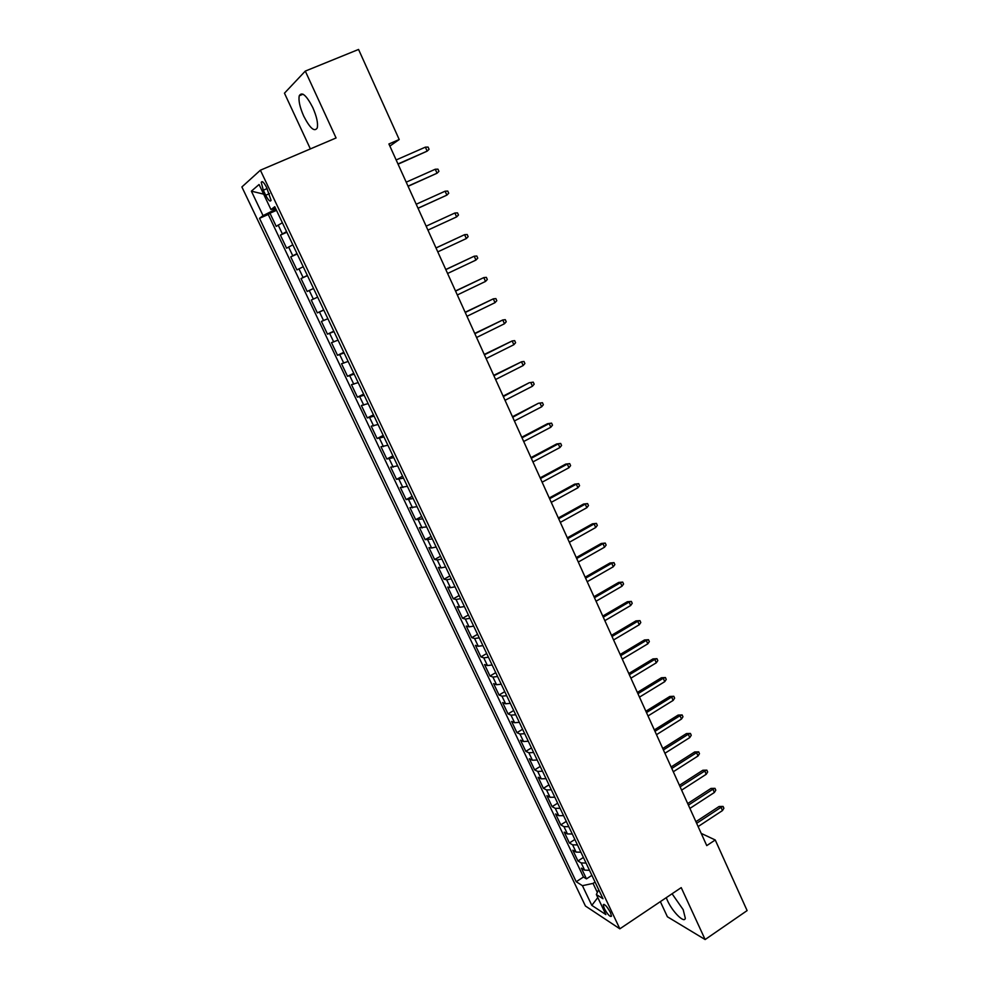<?xml version="1.0" encoding="UTF-8"?>
<svg xmlns="http://www.w3.org/2000/svg" width="989" height="989" viewBox="0 0 989 989"><rect width="100%" height="100%" fill="white"/><g stroke="black" fill="none" stroke-linecap="round" stroke-linejoin="round"><path stroke-width="1.48" d="M666.252 897.678L667.439 900.522C672.421 911.747 684.437 923.788 685.315 918.249L683.176 909.67L672.075 893.772M312.808 107.603C306.442 95.315 301.929 91.359 299.259 95.748C298.332 100.482 299.828 107.294 303.747 116.17C310.052 128.372 314.551 132.279 317.259 127.915C318.186 123.291 316.703 116.517 312.808 107.603M610.436 912.501C607.011 906.381 604.625 903.822 603.253 904.824L604.316 908.532C607.716 914.627 610.114 917.174 611.499 916.185L610.436 912.501M660.355 901.634L667.39 916.766L705.132 939.55L747.115 910.597L715.245 839.982L701.213 833.393M241.885 186.958L585.426 906.011L619.843 928.819L260.391 170.207L241.885 186.958M260.391 170.207L336.075 137.965L305.292 71.097L284.461 93.176L310.373 148.919M282.372 222.748L276.228 226.37L269.96 213.204L276.487 210.348M286.563 231.587L280.394 235.122L286.872 232.242M280.394 235.122L286.612 248.214L292.831 244.802M303.227 266.721L296.923 269.91L290.741 256.905L297.195 254M313.55 288.479L307.171 291.471L301.039 278.552L307.443 275.622M317.654 297.145L311.263 300.05L317.358 312.883L323.712 309.916M327.891 318.718L321.413 321.413L327.483 334.158L333.8 331.167M338.053 340.142L331.5 342.639L337.533 355.311L343.813 352.282M348.153 361.43L341.526 363.729L347.522 376.315L353.765 373.273M358.179 382.582L351.491 384.672L357.437 397.182L363.655 394.117M368.143 403.599L361.393 405.49L367.302 417.927L373.471 414.836M378.058 424.479L371.234 426.185L377.106 438.535L383.238 435.42M387.886 445.235L381 446.744L386.835 459.007L392.942 455.88M397.665 465.844L390.717 467.167L396.515 479.356L402.585 476.204M407.381 486.328L400.36 487.466L406.12 499.581L412.166 496.404M417.037 506.689L409.953 507.629L415.677 519.67L421.685 516.481M426.63 526.914L419.484 527.681L425.171 539.648L431.142 536.434M436.161 547.004L431.587 548.005L428.954 547.597L434.604 559.49L440.55 556.251M445.631 566.981L441.045 567.896L438.362 567.389L443.987 579.208L449.884 575.957M455.051 586.823L450.44 587.676L447.72 587.058L453.296 598.802L459.18 595.526M464.397 606.554L459.774 607.32L457.017 606.616L462.568 618.286L468.403 614.985M473.694 626.148L469.046 626.853L466.252 626.037L471.765 637.645L477.576 634.332M482.941 645.632L478.268 646.262L475.437 645.347L480.914 656.881L486.687 653.544M492.114 664.991L487.429 665.548L484.561 664.546L490 676.006L495.749 672.656M501.238 684.227L496.54 684.722L493.622 683.622L499.037 695.007L504.761 691.645M510.312 703.352L505.589 703.772L502.635 702.573L508.025 713.897L513.711 710.51M519.324 722.353L514.589 722.712L511.597 721.414L516.95 732.676L522.6 729.264M528.287 741.243L523.527 741.527L520.498 740.155L525.827 751.331L531.452 747.919M537.188 760.022L532.416 760.232L529.35 758.761L534.641 769.887L540.229 766.45M546.039 778.677L541.255 778.825L538.152 777.267L543.406 788.32L548.969 784.87M554.829 797.221L550.032 797.307L546.892 795.663L552.122 806.641L557.66 803.179M563.569 815.653L558.76 815.678L555.595 813.947L560.788 824.863L566.289 821.377M572.26 833.987L567.439 833.937L564.237 832.12L569.392 842.974L574.869 839.476M580.902 852.197L576.055 852.098L572.816 850.194L577.947 860.974L583.399 857.463M389.864 146.088L399.21 139.523L388.912 143.974L706.752 845.62L715.245 839.982M263.321 190.209L265.707 195.253C268.402 200.384 270.182 202.077 271.073 200.347L266.61 187.465C263.915 182.322 262.122 180.616 261.244 182.359L263.321 190.209L267.129 188.565M598.679 889.667L596.355 894.526L602.969 898.717L274.757 206.701L270.974 209.581L275.437 208.11M596.355 894.526L605.886 914.59L591.818 905.368L582.434 885.687L576.216 881.743L259.514 218.322L263.049 215.627L251.379 191.161L259.069 184.51L270.974 209.581M269.96 213.204L268.242 214.489L583.473 877.02L586.465 878.875L591.879 875.339M589.493 870.308L584.623 870.135L581.359 868.144L586.465 878.875M586.057 863.076L581.211 862.927L577.947 860.974M577.452 844.927L572.619 844.841L569.392 842.974M568.799 826.668L563.965 826.656L560.788 824.863M560.083 808.297L555.274 808.347L552.122 806.641M551.318 789.815L546.521 789.927L543.406 788.32M542.504 771.222L537.719 771.408L534.641 769.887M533.627 752.518L528.868 752.765L525.827 751.331M524.702 733.702L519.954 734.011L516.95 732.676M515.726 714.763L510.992 715.146L508.025 713.897M506.689 695.712L501.979 696.157L499.037 695.007M497.603 676.55L492.905 677.057L490 676.006M488.455 657.265L483.769 657.846L480.914 656.881M479.245 637.856L474.584 638.511L471.765 637.645M469.985 618.323L465.349 619.052L462.568 618.286M460.664 598.679L456.04 599.47L453.296 598.802M451.293 578.899L446.682 579.777L443.987 579.208M441.848 559.008L437.274 559.959L434.604 559.49M432.354 538.98L425.171 539.648M422.798 518.842L415.677 519.67M413.179 498.555L406.12 499.581M403.5 478.157L396.515 479.356M393.77 457.61L386.835 459.007M383.967 436.953L377.106 438.535M374.102 416.146L367.302 417.927M364.175 395.217L357.437 397.182M354.173 374.139L347.522 376.315M344.123 352.937L337.533 355.311M333.998 331.587L327.483 334.158M323.811 310.113L317.358 312.883M301.039 278.552L307.369 275.437M290.741 256.905L296.997 253.58M272.865 208.951L273.545 210.373L263.049 215.627M275.993 209.297L273.545 210.373M305.292 71.097L358.562 49.45L399.21 139.523M705.132 939.55L681.223 887.628L619.843 928.819M595.069 882.064L593.041 883.4L597.344 892.461M268.242 214.489L259.514 218.322M583.473 877.02L576.216 881.743M582.434 885.687L593.041 883.4M263.643 194.141L251.379 191.161M591.818 905.368L597.801 897.567M398.06 164.199L427.161 151.132L397.961 163.964M425.381 147.151L428.076 147.089L429.065 149.302L427.161 151.132L425.381 147.151L396.144 159.958M408.086 186.315L437.051 173.211L408.012 186.155M435.271 169.243L437.942 169.156L438.931 171.357L437.051 173.211L435.271 169.243L406.207 182.174M418.038 208.296L446.867 195.13L418.001 208.209M445.112 191.198L447.757 191.075L448.734 193.263L446.867 195.13L445.112 191.198L416.208 204.241M454.878 213.006L457.499 212.858L458.476 215.033L456.621 216.912L427.928 230.103L456.621 216.912L454.878 213.006L426.148 226.172M466.314 238.559L468.143 236.655L467.179 234.492L464.583 234.677L466.314 238.559L437.781 251.861M436.013 247.967L464.583 234.677L436.001 247.93M475.944 260.07L477.761 258.141L476.797 256.003L474.226 256.2L475.944 260.07L447.572 273.483M445.816 269.601L474.226 256.2L445.779 269.515M485.512 281.432L487.317 279.491L486.365 277.365L483.794 277.6L485.512 281.432L457.301 294.969M455.558 291.112L483.794 277.6L455.484 290.951M495.019 302.659L496.799 300.705L495.86 298.579L493.313 298.851L495.019 302.659L466.969 316.307M465.238 312.475L493.313 298.851L465.139 312.252M504.464 323.749L506.232 321.771L505.292 319.67L502.771 319.966L504.464 323.749L476.574 337.509M474.856 333.701L502.771 319.966L474.72 333.417M513.86 344.716L515.603 342.713L514.676 340.636L512.166 340.945L513.86 344.716L486.118 358.574M484.412 354.791L512.166 340.945L484.251 354.445M523.181 365.534L524.912 363.532L523.985 361.455L521.512 361.801L523.181 365.534L495.6 379.504M493.907 375.746L521.512 361.801L493.721 375.338M503.339 396.577L529.214 382.743L533.244 382.15L530.784 382.52L532.453 386.229L505.02 400.31M529.214 382.743L503.117 396.107M533.244 382.15L534.171 384.202L532.453 386.229M512.71 417.259L538.412 403.277L542.442 402.708L540.006 403.104L541.663 406.8L514.391 420.968M538.412 403.277L512.463 416.728M542.442 402.708L543.357 404.761L541.663 406.8M522.019 437.818L549.167 423.564L547.56 423.688L551.59 423.144L549.167 423.564L550.811 427.236L523.688 441.514M547.56 423.688L521.759 437.237M551.59 423.144L552.492 425.171L550.811 427.236M531.278 458.253L558.278 443.888L556.646 443.962L560.676 443.443L558.278 443.888L559.91 447.535L532.935 461.912M556.646 443.962L530.982 457.61M560.676 443.443L561.579 445.47L559.91 447.535M540.476 478.552L567.315 464.101L565.671 464.113L569.701 463.618L567.315 464.101L568.947 467.723L542.12 482.199M565.671 464.113L540.155 477.848M569.701 463.618L570.604 465.634L568.947 467.723M549.612 498.728L576.315 484.177L574.646 484.14L578.676 483.67L576.315 484.177L577.922 487.775L551.256 502.35M574.646 484.14L549.266 497.962M578.676 483.67L579.566 485.673L577.922 487.775M558.698 518.78L585.241 504.13L583.559 504.044L587.59 503.599L585.241 504.13L586.848 507.703L560.318 522.377M583.559 504.044L558.328 517.964M587.59 503.599L588.48 505.589L586.848 507.703M567.723 538.696L594.129 523.96L592.423 523.824L596.454 523.404L594.129 523.96L595.724 527.508L569.343 542.269M592.423 523.824L567.327 537.831M596.454 523.404L597.331 525.382L595.724 527.508M576.686 558.501L602.956 543.666L601.225 543.48L605.256 543.085L602.956 543.666L604.539 547.201L578.293 562.049M601.225 543.48L576.266 557.573M605.256 543.085L606.133 545.05L604.539 547.201M585.599 578.182L611.721 563.248L609.99 563.013L614.008 562.654L611.721 563.248L613.291 566.759L587.206 581.705M609.99 563.013L585.154 577.193M614.008 562.654L614.874 564.595L613.291 566.759M594.463 597.727L620.437 582.719L618.681 582.434L622.699 582.088L620.437 582.719L622.007 586.205L596.046 601.238M618.681 582.434L593.993 596.701M622.699 582.088L623.577 584.029L622.007 586.205M603.265 617.161L629.103 602.054L627.335 601.732L631.353 601.411L629.103 602.054L630.661 605.528L604.848 620.647M627.335 601.732L602.771 616.073M631.353 601.411L632.218 603.339L630.661 605.528M612.018 636.483L637.72 621.29L635.927 620.907L639.945 620.622L637.72 621.29L639.265 624.739L613.588 639.945M635.927 620.907L611.499 635.346M639.945 620.622L640.798 622.538L639.265 624.739M620.709 655.682L646.274 640.402L644.469 639.97L648.487 639.71L646.274 640.402L647.807 643.827L622.266 659.119M644.469 639.97L620.177 654.483M648.487 639.71L649.34 641.614L647.807 643.827M629.35 674.758L654.78 659.391L652.963 658.921L656.968 658.686L654.78 659.391L656.3 662.803L630.908 678.182M652.963 658.921L628.794 673.521M656.968 658.686L657.821 660.578L656.3 662.803M637.942 693.722L663.236 678.281L661.406 677.762L665.412 677.539L663.236 678.281L664.756 681.656L639.487 697.121M661.406 677.762L637.361 692.436M665.412 677.539L666.252 679.418L664.756 681.656M646.485 712.575L671.642 697.047L669.788 696.479L673.793 696.281L671.642 697.047L673.15 700.41L648.018 715.949M669.788 696.479L645.879 711.227M673.793 696.281L674.634 698.147L673.15 700.41M654.978 731.304L679.999 715.702L678.133 715.084L682.138 714.923L679.999 715.702L681.495 719.04L656.498 734.666M678.133 715.084L654.347 729.919M682.138 714.923L682.966 716.778L681.495 719.04M663.409 749.934L688.295 734.246L686.415 733.591L690.421 733.442L688.295 734.246L689.79 737.571L664.917 753.272M686.415 733.591L662.754 748.488M690.421 733.442L691.249 735.284L689.79 737.571M671.791 768.441L696.553 752.678L694.661 751.974L698.667 751.85L696.553 752.678L698.036 755.979L673.299 771.754M694.661 751.974L671.123 766.957M698.667 751.85L699.483 753.68L698.036 755.979M680.123 786.836L704.761 771L702.845 770.258L706.851 770.147L704.761 771L706.233 774.276L681.619 790.137M702.845 770.258L679.431 785.303M706.851 770.147L707.667 771.976L706.233 774.276M688.418 805.133L712.921 789.21L710.992 788.431L714.985 788.344L712.921 789.21L714.379 792.473L689.902 808.409M710.992 788.431L687.701 803.55M714.985 788.344L715.801 790.162L714.379 792.473M696.652 823.305L721.018 807.321L719.09 806.492L723.083 806.431L721.018 807.321L722.477 810.56L698.123 826.569M719.09 806.492L695.91 821.686M723.083 806.431L723.886 808.236L722.477 810.56M282.335 233.824L278.156 225.022M584.623 870.135L581.211 862.927M576.055 852.098L572.619 844.841M567.439 833.937L563.965 826.656M558.76 815.678L555.274 808.347M550.032 797.307L546.521 789.927M541.255 778.825L537.719 771.408M532.416 760.232L528.868 752.765M523.527 741.527L519.954 734.011M514.589 722.712L510.992 715.146M505.589 703.772L501.979 696.157M496.54 684.722L492.905 677.057M487.429 665.548L483.769 657.846M478.268 646.262L474.584 638.511M469.046 626.853L465.349 619.052M459.774 607.32L456.04 599.47M450.44 587.676L446.682 579.777M441.045 567.896L437.274 559.959M431.587 548.005L427.792 540.006M422.08 527.978L418.26 519.93M412.512 507.827L408.667 499.729M402.869 487.552L399 479.405M393.177 467.142L389.283 458.945M383.423 446.608L379.504 438.362M373.607 425.95L369.663 417.642M363.729 405.144L359.761 396.787M353.778 384.214L349.785 375.795M343.776 363.148L339.746 354.68M333.701 341.934L329.646 333.417M323.564 320.597L319.484 312.017M313.352 299.111L309.26 290.482M303.079 277.489L298.95 268.798M292.744 255.731L288.59 246.978M269.502 193.609L265.707 195.253M303.042 94.202L299.259 95.748M603.982 904.342L603.253 904.824M262.592 181.778L261.244 182.359"/></g></svg>
